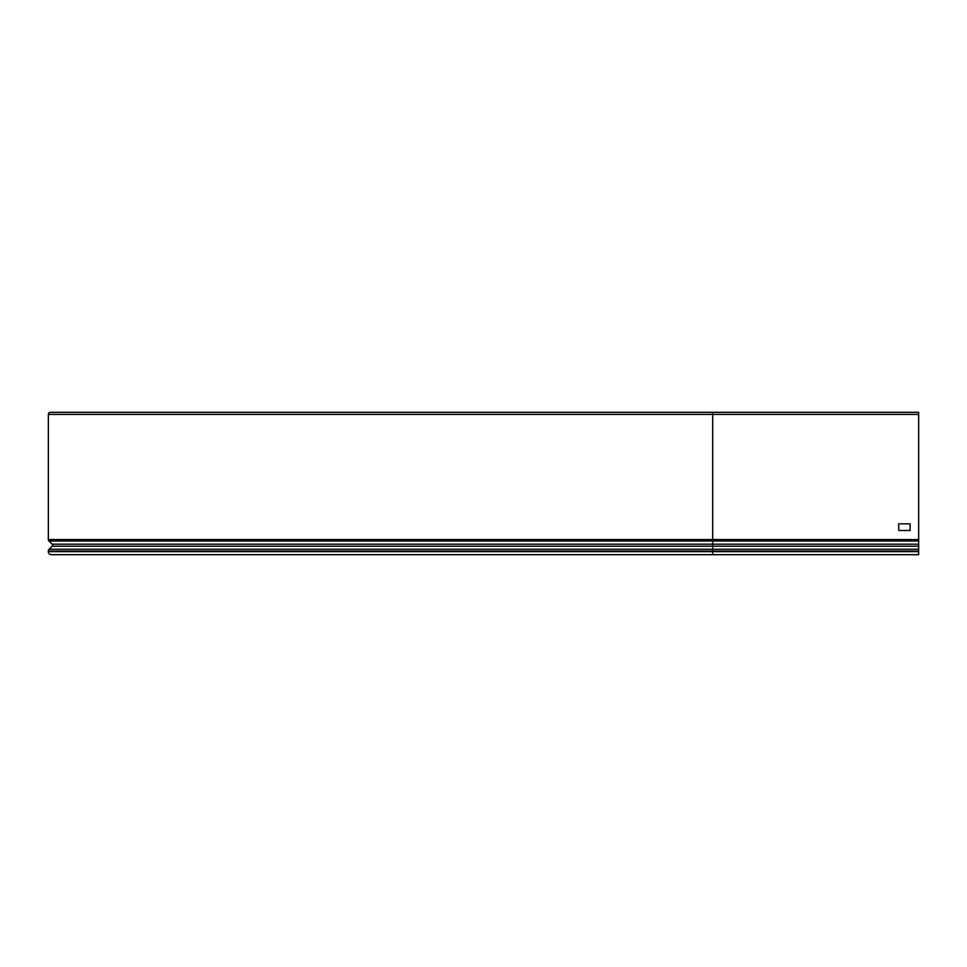 <?xml version="1.0" encoding="UTF-8"?>
<svg xmlns="http://www.w3.org/2000/svg" width="967" height="967" viewBox="0 0 967 967"><rect width="100%" height="100%" fill="white"/><g stroke="black" fill="none" stroke-linecap="round" stroke-linejoin="round"><path stroke-width="1.45" d="M910.104 523.836L898.718 523.836L898.718 530.484L910.104 530.484L910.104 523.836L910.104 530.484L898.718 530.484L898.718 523.836L910.104 523.836M918.65 551.649L918.65 412.317L50.441 412.317A2.091 2.091 0 0 0 48.35 414.408L48.35 539.526A2.091 2.091 0 0 0 48.979 541.012L52.194 544.179A1.426 1.426 0 0 1 52.194 546.21L49.112 549.232A2.563 2.563 0 0 0 48.35 551.057L48.35 551.649A3.034 3.034 0 0 0 51.384 554.683L918.65 554.683L918.65 551.649L712.703 551.649L712.703 554.683M54.515 412.317L61.163 412.317M712.703 412.317L712.703 546.21L52.194 546.21M918.65 546.21L712.703 546.21L712.703 551.649L48.35 551.649M918.65 551.057L48.35 551.057M918.65 549.232L49.112 549.232M918.65 544.179L52.194 544.179M918.65 541.012L48.979 541.012M918.65 539.526L48.35 539.526M918.65 414.408L48.35 414.408"/></g></svg>

